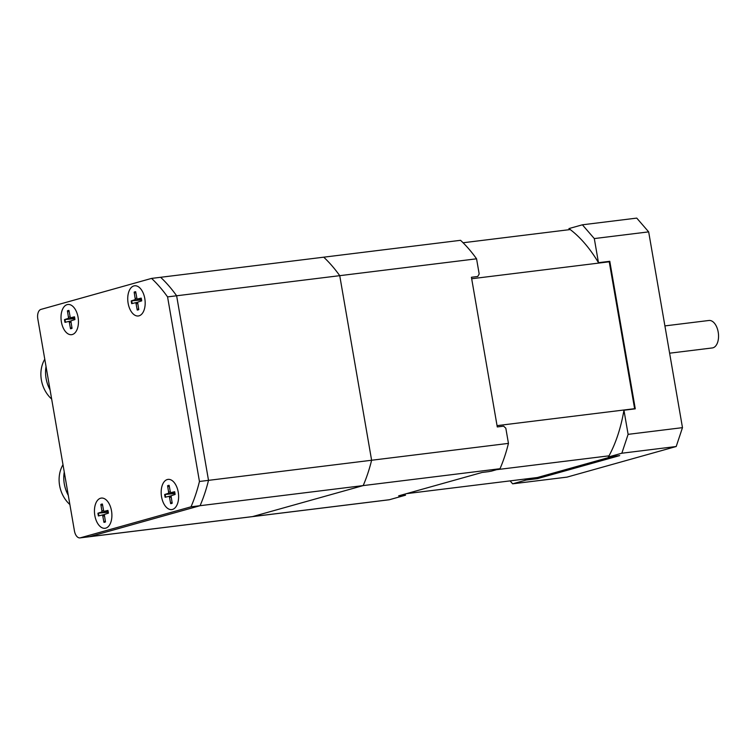 <?xml version="1.0" encoding="UTF-8"?>
<svg xmlns="http://www.w3.org/2000/svg" width="756" height="756" viewBox="0 0 756 756"><rect width="100%" height="100%" fill="white"/><g stroke="black" fill="none" stroke-linecap="round" stroke-linejoin="round"><path stroke-width="1.13" d="M612.445 456.482L537.412 477.518L406.492 493.649M570.232 229.559L463.088 242.761M609.005 261.396A137.205 77.518 83 0 1 609.241 261.793L471.678 278.747M609.241 261.793L634.615 408.684L497.051 425.637M609.015 455.83L496.569 469.684M669.627 353.194L712.313 347.94A13.835 7.815 -97 0 0 718.2 332.082A13.835 7.815 -97 0 0 708.93 320.478L664.911 325.902M648.667 231.875L636.75 218.106L582.385 224.806L594.301 238.575L648.667 231.875L682.479 427.65L628.113 434.35L621.838 453.222L676.204 446.512L682.479 427.65M621.838 453.222L608.382 456.983L619.712 455.594L537.422 478.652L526.091 480.051L512.644 483.821L567.009 477.121L676.204 446.512M512.644 483.821L510.102 480.882M594.301 238.575L598.468 262.691L609.79 261.302L635.276 408.835L623.946 410.234L628.113 434.35M623.946 410.234A138.31 78.142 83 0 1 608.382 456.983M536.117 477.679A138.31 78.142 -97 0 0 537.422 478.652M526.091 480.051A138.31 78.142 83 0 1 524.787 479.068M582.385 224.806L568.928 228.577A138.31 78.142 83 0 1 598.468 262.691M62.994 464.713A28.766 23.653 74.3 0 0 69.873 504.545M64.26 472.056A30.429 25.014 74.3 0 0 68.286 495.341M167.567 296.891L199.452 481.477A149.376 84.398 83 0 1 191.013 506.813L80.391 537.809A8.297 4.687 83 0 1 80.004 537.894A8.297 4.687 83 0 1 74.438 530.929L37.8 318.834A8.297 4.687 83 0 1 40.937 309.402L151.559 278.406A149.376 84.398 83 0 1 167.567 296.891L176.63 295.776A149.376 84.398 -97 0 0 160.622 277.291L151.559 278.406M191.013 506.813L363.182 485.588A149.376 84.398 -97 0 0 371.612 460.253L208.514 480.353L176.63 295.776L208.514 480.353A149.376 84.398 83 0 1 200.075 505.698L89.454 536.694A8.297 4.687 83 0 1 89.057 536.779A8.297 4.687 -97 0 0 89.454 536.694L200.075 505.698A149.376 84.398 -97 0 0 208.514 480.353L199.452 481.477M133.869 285.929A15.215 8.599 83 0 1 140.937 289.161A15.215 8.599 83 0 1 143.649 311.17A15.215 8.599 83 0 1 129.427 307.994A15.215 8.599 83 0 1 133.869 285.929M167.312 479.531A15.215 8.599 83 0 1 174.381 482.763A15.215 8.599 83 0 1 177.093 504.772A15.215 8.599 83 0 1 162.861 501.597A15.215 8.599 83 0 1 167.312 479.531M100.586 498.232A15.215 8.599 83 0 1 107.654 501.464A15.215 8.599 83 0 1 110.367 523.473A15.215 8.599 83 0 1 96.135 520.298A15.215 8.599 83 0 1 100.586 498.232M67.142 304.63A15.215 8.599 83 0 1 74.211 307.853A15.215 8.599 83 0 1 76.923 329.871A15.215 8.599 83 0 1 62.701 326.696A15.215 8.599 83 0 1 67.142 304.63M44.774 359.213A28.766 23.653 74.3 0 0 51.654 399.045M46.04 366.547A30.429 25.014 74.3 0 0 50.066 389.841M508.448 443.385L371.612 460.253L339.737 275.666A149.376 84.398 -97 0 0 323.729 257.182A149.376 84.398 83 0 1 339.737 275.666L371.612 460.253A149.376 84.398 83 0 1 363.182 485.588L500.009 468.72A149.376 84.398 -97 0 0 508.448 443.385L505.821 428.208A309.261 254.243 74.3 0 1 503.619 426.157L497.278 426.942L471.423 277.263L477.764 276.479A309.261 254.243 74.3 0 1 479.181 273.984L476.563 258.807A149.376 84.398 -97 0 0 460.555 240.314L160.622 277.291A149.376 84.398 83 0 1 176.63 295.776L476.563 258.807M80.004 537.894L252.164 516.669A8.297 4.687 -97 0 0 252.561 516.594L363.182 485.588L252.561 516.594A8.297 4.687 83 0 1 252.164 516.669L388.99 499.801A8.297 4.687 -97 0 0 389.387 499.725L405.528 495.199A140.191 79.2 83 0 1 404.328 494.263M500.009 468.72L491.542 471.101A309.261 21.792 170.2 0 0 488.461 471.678L482.12 472.453L398.639 495.851L404.98 495.067A309.261 21.792 170.2 0 0 405.528 495.199M404.016 494.348A138.906 78.482 -97 0 0 404.98 495.067M69.221 311.897L67.416 310.858L68.427 317.17L70.166 316.944M68.427 317.17A1.191 0.671 -97 0 1 67.993 318.493L64.506 319.599L74.74 318.626M64.506 319.599A9.204 5.197 -97 0 0 64.978 322.358L68.513 321.498A1.191 0.671 -97 0 1 69.344 322.462L70.506 328.737L71.877 327.282M74.457 316.868A8.694 4.914 83 0 1 74.92 319.571A9.204 5.197 -97 0 0 74.475 316.802L70.941 317.662L74.561 317.605L70.866 317.671A1.191 0.671 -97 0 0 70.941 317.662M67.416 310.858A9.204 5.197 -97 0 1 68.957 310.433L70.11 316.698A1.191 0.671 -97 0 0 70.866 317.671M74.948 319.561L71.461 320.676A1.191 0.671 -97 0 0 71.026 321.999L72.037 328.302A9.204 5.197 -97 0 1 70.506 328.737M78.066 317.246A15.215 8.599 83 0 1 71.593 334.681A15.215 8.599 83 0 1 61.198 320.639A15.215 8.599 83 0 1 67.87 304.479A15.215 8.599 83 0 1 78.066 317.246M102.665 505.499L100.86 504.46L101.871 510.772L103.61 510.546M101.871 510.772A1.191 0.671 -97 0 1 101.436 512.095L97.949 513.201L108.184 512.228M97.949 513.201A9.204 5.197 -97 0 0 98.422 515.961L101.956 515.101A1.191 0.671 -97 0 1 102.788 516.064L103.941 522.339L105.32 520.884M103.941 522.339A9.204 5.197 -97 0 0 105.481 521.905L104.47 515.601A1.191 0.671 -97 0 1 104.904 514.278L108.391 513.173A9.204 5.197 -97 0 0 107.919 510.404L104.385 511.264L108.004 511.207L104.3 511.283A1.191 0.671 -97 0 0 104.385 511.264M100.86 504.46A9.204 5.197 -97 0 1 102.391 504.035L103.553 510.3A1.191 0.671 -97 0 0 104.3 511.283M111.51 510.848A15.215 8.599 83 0 1 105.027 528.283A15.215 8.599 83 0 1 94.642 514.241A15.215 8.599 83 0 1 101.304 498.081A15.215 8.599 83 0 1 111.51 510.848M169.391 486.798L167.586 485.758L168.597 492.071L170.336 491.844M168.597 492.071A1.191 0.671 -97 0 1 168.163 493.394L164.676 494.5L174.91 493.526M164.676 494.5A9.204 5.197 -97 0 0 165.148 497.259L168.683 496.399A1.191 0.671 -97 0 1 169.514 497.372L170.667 503.638L172.047 502.192M174.627 491.769A8.694 4.914 83 0 1 175.09 494.481A9.204 5.197 -97 0 0 174.645 491.712L171.111 492.562L174.731 492.506M167.586 485.758A9.204 5.197 -97 0 1 169.127 485.333L170.28 491.598A1.191 0.671 -97 0 0 171.026 492.581A1.191 0.671 -97 0 0 171.111 492.562M175.118 494.471L171.631 495.577A1.191 0.671 -97 0 0 171.196 496.9L172.207 503.212A9.204 5.197 -97 0 1 170.667 503.638M178.236 492.147A15.215 8.599 83 0 1 171.754 509.582A15.215 8.599 83 0 1 161.368 495.539A15.215 8.599 83 0 1 168.04 479.389A15.215 8.599 83 0 1 178.236 492.147M135.948 293.196L134.143 292.156L135.163 298.469L136.902 298.242M135.163 298.469A1.191 0.671 -97 0 1 134.719 299.792L131.232 300.897L141.476 299.924M131.232 300.897A9.204 5.197 -97 0 0 131.705 303.657L135.239 302.797A1.191 0.671 -97 0 1 136.071 303.761L137.233 310.036L138.603 308.58M137.233 310.036A9.204 5.197 -97 0 0 138.773 309.601L137.753 303.298A1.191 0.671 -97 0 1 138.197 301.975L141.684 300.869A9.204 5.197 -97 0 0 141.202 298.1L137.677 298.96L141.287 298.904L137.592 298.979A1.191 0.671 -97 0 0 137.677 298.96M134.143 292.156A9.204 5.197 -97 0 1 135.683 291.731L136.836 297.996A1.191 0.671 -97 0 0 137.592 298.979M144.793 298.544A15.215 8.599 83 0 1 138.32 315.98A15.215 8.599 83 0 1 127.925 301.937A15.215 8.599 83 0 1 134.596 285.777A15.215 8.599 83 0 1 144.793 298.544M389.387 499.725L80.391 537.809M67.766 311.321A8.694 4.914 83 0 1 69.042 310.905M65.507 322.226A8.694 4.914 83 0 1 65.044 319.505M71.981 327.896A8.694 4.914 83 0 1 70.677 328.198M68.522 321.498L71.206 320.875L68.513 321.498M69.344 322.462L71.064 322.236M67.993 318.493L74.702 318.37M101.209 504.932A8.694 4.914 83 0 1 102.485 504.507M98.951 515.838A8.694 4.914 83 0 1 98.478 513.107M105.415 521.508A8.694 4.914 83 0 1 104.12 521.81M107.9 510.47A8.694 4.914 83 0 1 108.363 513.173M101.956 515.101L104.649 514.477L101.956 515.101M102.788 516.064L104.508 515.838M101.436 512.095L108.146 511.973M167.936 486.231A8.694 4.914 83 0 1 169.212 485.806M165.677 497.136A8.694 4.914 83 0 1 165.214 494.405M172.141 502.806A8.694 4.914 83 0 1 170.847 503.109M168.692 496.399L171.376 495.775L168.683 496.399M169.514 497.372L171.234 497.136M168.163 493.394L174.872 493.271M134.492 292.629A8.694 4.914 83 0 1 135.768 292.203M132.243 303.534A8.694 4.914 83 0 1 131.771 300.803M138.707 309.204A8.694 4.914 83 0 1 137.412 309.506M141.183 298.166A8.694 4.914 83 0 1 141.655 300.869M135.248 302.797L137.932 302.173L135.239 302.797M136.071 303.761L137.79 303.534M134.719 299.792L141.429 299.669M74.381 316.858L74.853 319.59M107.824 510.461L108.297 513.192M174.551 491.759L175.023 494.49M171.026 492.581L174.731 492.515M141.107 298.157L141.58 300.888"/></g></svg>

